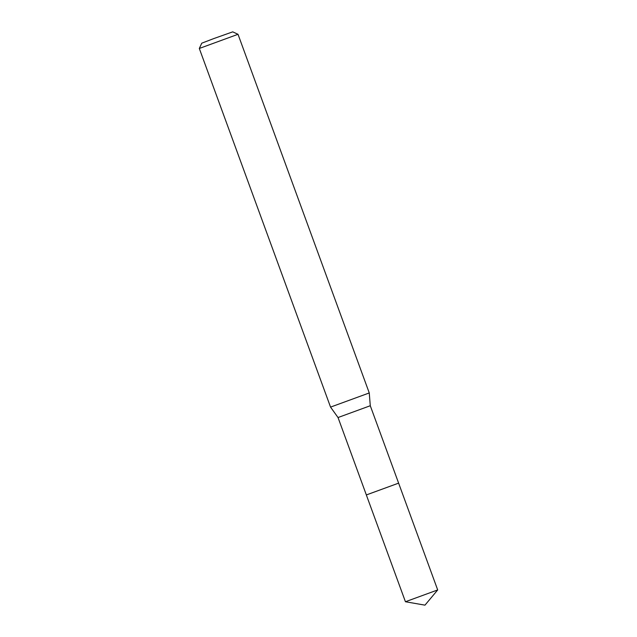 <?xml version="1.0" encoding="UTF-8"?>
<svg xmlns="http://www.w3.org/2000/svg" width="637" height="637" viewBox="0 0 637 637"><rect width="100%" height="100%" fill="white"/><g stroke="black" fill="none" stroke-linecap="round" stroke-linejoin="round"><path stroke-width="0.96" d="M437.691 589.942L405.435 601.742L424.967 605.15L437.691 589.942L398.619 483.141L366.347 494.933L338.032 417.538L330.555 407.115L199.309 48.468L238.015 34.302L369.261 392.949L330.555 407.107M405.435 601.742L366.339 494.949L398.619 483.141L370.28 405.737L338.024 417.538M238.015 34.302L232.728 31.85L213.634 38.634L201.762 43.181L199.309 48.468M370.28 405.737L369.261 392.949"/></g></svg>
